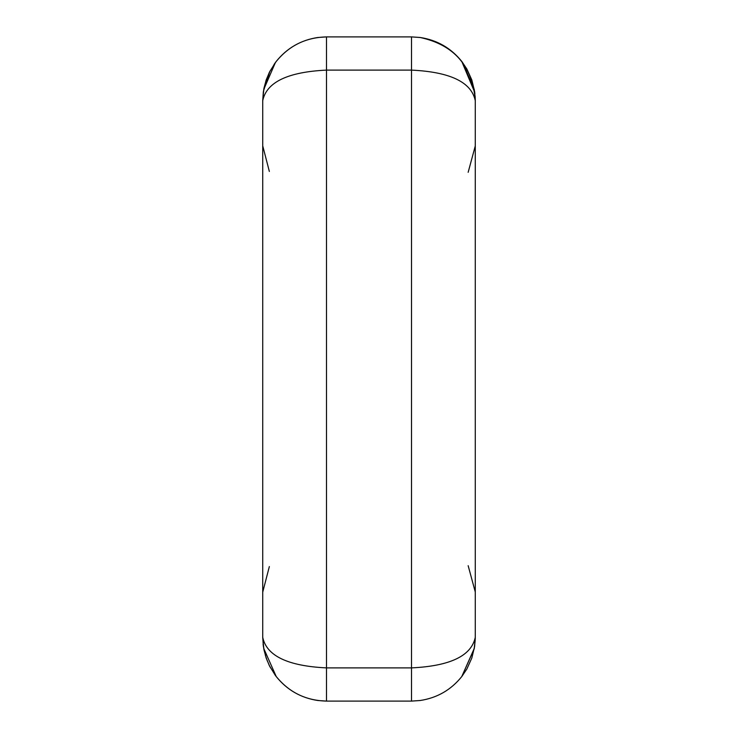 <?xml version="1.0" encoding="UTF-8"?>
<svg xmlns="http://www.w3.org/2000/svg" width="738" height="738" viewBox="0 0 738 738"><rect width="100%" height="100%" fill="white"/><g stroke="black" fill="none" stroke-linecap="round" stroke-linejoin="round"><path stroke-width="1.11" d="M475.272 100.663L475.272 637.337C471.416 655.861 450.162 666.045 411.509 667.89L411.509 70.11L326.491 70.11L326.491 667.89L411.509 667.89L411.509 701.1L326.491 701.1L317.82 700.51C300.836 697.908 286.953 689.91 276.187 676.515L269.776 666.479L266.261 658.259L263.927 649.634L262.728 637.78L262.728 100.663C266.584 82.139 287.838 71.955 326.491 70.11L326.491 36.9L411.509 36.9L420.18 37.49C453.971 44.852 472.338 65.765 475.272 100.22L475.272 100.663C471.416 82.139 450.162 71.955 411.509 70.11L411.509 36.9L420.06 37.472C437.108 40.055 451.029 48.062 461.831 61.503L466.859 69.003L471.822 79.962L474.635 91.66L475.272 100.663M262.728 637.337C266.584 655.861 287.838 666.045 326.491 667.89L326.491 701.1C305.431 700.565 288.401 692.013 275.375 675.455L269.352 665.63L266.049 657.632L263.374 646.414L262.728 637.337M275.394 62.555L263.734 89.483L262.728 100.663L263.328 91.936L265.975 80.58L269.296 72.481L275.375 62.545C288.401 45.987 305.431 37.435 326.491 36.9L317.82 37.509L326.491 36.9M262.728 100.22L263.927 88.366L266.261 79.741L269.776 71.521L276.187 61.485C286.953 48.09 300.836 40.092 317.82 37.49M411.509 701.1L420.18 700.51C437.164 697.908 451.047 689.91 461.813 676.515L466.85 669.015L471.813 658.056L474.635 646.35L475.272 637.337L474.635 646.34L471.822 658.038L466.859 668.997L461.831 676.497C451.029 689.938 437.108 697.945 420.06 700.528L411.509 701.1L420.06 700.51M326.491 701.1L317.82 700.491M276.233 676.562L263.706 648.361L262.728 637.78M267.405 661.174L265.366 655.362M263.245 645.363L263.106 644.2M263.466 91.106L269.813 71.549M274.056 64.437L276.233 61.438M420.18 37.509L411.509 36.9M475.272 100.174L474.239 89.353L462.551 62.481M461.785 676.534L474.211 648.813L475.263 638.241M461.785 61.466L474.719 92.342M474.746 92.564L474.885 93.754M475.087 95.931L475.134 96.484M475.161 96.982L475.263 99.787M461.767 676.562L474.294 648.361L475.198 640.307M475.235 639.348L475.254 638.757M269.352 171.447L262.728 145.829M269.352 566.553L262.728 592.171M475.272 145.967L468.16 172.314M468.16 565.686L475.272 591.968"/></g></svg>

